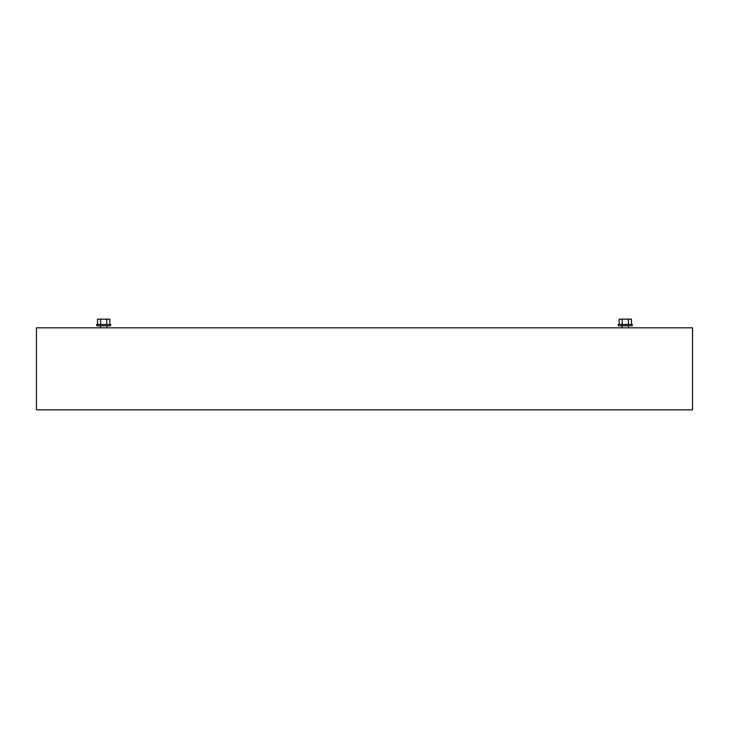 <?xml version="1.0" encoding="UTF-8"?>
<svg xmlns="http://www.w3.org/2000/svg" width="729" height="729" viewBox="0 0 729 729"><rect width="100%" height="100%" fill="white"/><g stroke="black" fill="none" stroke-linecap="round" stroke-linejoin="round"><path stroke-width="1.09" d="M628.744 327.84L630.795 327.84M619.805 327.84L621.855 327.84M618.329 324.478L632.271 324.478L632.271 325.79L618.329 325.79L618.329 324.478M619.149 324.478L619.149 319.147L631.451 319.147L631.451 324.478M628.38 324.478L628.38 319.147M622.22 324.478L622.22 319.147M103.7 324.478L96.729 324.478L96.729 325.79L110.671 325.79L110.671 324.478L103.7 324.478M109.851 324.478L109.851 319.147L97.549 319.147L97.549 324.478M100.62 324.478L100.62 319.147M106.78 324.478L106.78 319.147M100.256 327.84L98.205 327.84M109.195 327.84L107.145 327.84M692.55 327.84L692.55 409.853L36.45 409.853L36.45 327.84L692.55 327.84M622.019 325.79L622.019 327.84M628.58 325.79L628.58 327.84M100.42 325.79L100.42 327.84M106.981 325.79L106.981 327.84"/></g></svg>

